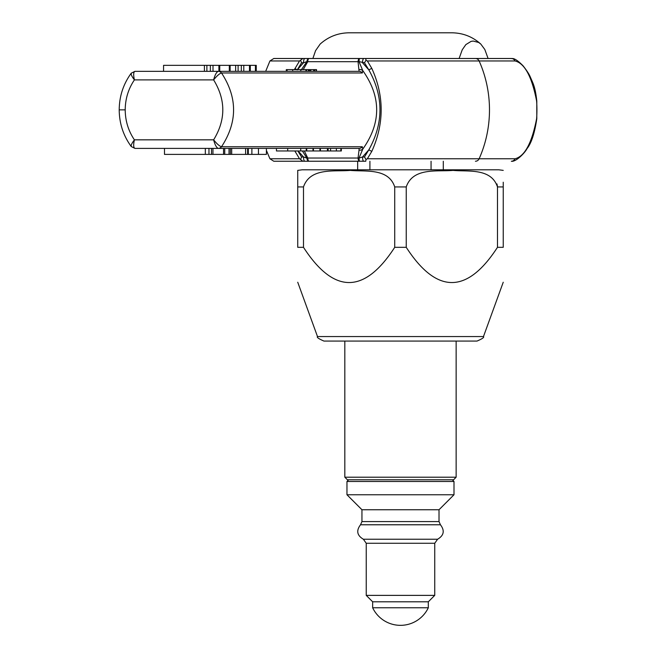<?xml version="1.0" encoding="UTF-8"?>
<svg xmlns="http://www.w3.org/2000/svg" width="656" height="656" viewBox="0 0 656 656"><rect width="100%" height="100%" fill="white"/><g stroke="black" fill="none" stroke-linecap="round" stroke-linejoin="round"><path stroke-width="0.98" d="M431.058 161.245L431.058 169.806M456.141 341.063L456.141 477.207L344.826 477.207L344.826 341.063M344.826 477.207L347.393 479.782L453.575 479.782L456.141 477.207M428.311 607.776L372.657 607.776A30.824 30.824 0 0 0 428.311 607.776L428.311 601.798L372.657 601.798L372.657 607.776M428.311 601.798L434.739 595.377L366.237 595.377L372.657 601.798M439.02 521.586L439.02 509.745L361.948 509.745L361.948 521.586L439.02 521.586L440.447 524.775L360.521 524.775C356.06 530.663 357.012 535.476 363.375 539.232L366.237 543.266L434.739 543.266L434.739 595.377M439.02 509.745L454.001 494.763L346.967 494.763L361.948 509.745M302.4 150.97L306.869 158.112L303.523 156.964L301.555 156.964L300.571 159.49L302.842 161.245L363.809 161.245A4.28 1.279 -90 0 1 362.53 156.964L359.021 158.112L362.776 149.125L362.317 146.747L221.515 146.747C237.595 122.164 237.595 97.572 221.515 72.98L362.317 72.98L362.776 70.602L359.021 61.615L364.49 62.771L365.974 60.245L365.777 58.491L304.802 58.491A4.28 1.279 90 0 0 303.523 62.771L306.869 61.615L301.235 69.921M364.49 62.771L368.844 69.913C383.678 96.481 383.678 123.115 368.844 149.814A4.28 0.64 28.6 0 0 371.804 151.356C384.285 123.623 384.285 95.965 371.804 68.38L367.344 60.959L479.126 60.959A4.28 4.084 -90 0 0 475.42 58.491L365.777 58.491M363.809 58.491A4.28 1.279 -90 0 0 362.53 62.771L368.844 69.913A4.28 0.64 -28.6 0 1 371.804 68.38M265.68 71.332L269.928 60.959L299.53 60.959L294.38 69.618M294.831 150.97L299.53 158.768L300.571 159.49M295.036 68.38A4.28 0.64 28.6 0 0 296.725 69.618M295.495 150.97A4.28 0.64 151.4 0 0 295.036 151.356M363.809 161.245L365.777 161.245L365.974 159.49L367.344 158.768L371.804 151.356M299.53 60.959L300.571 60.245L301.555 62.771L303.523 62.771L297.209 69.913L301.555 62.771M304.802 58.491L302.842 58.491L300.571 60.245M302.842 58.491L273.806 58.491L269.928 60.959M282.957 58.491L312.879 58.491L315.561 50.668L320.161 44.067C328.402 36.695 338.053 32.939 349.107 32.8L451.861 32.8C462.923 32.939 472.566 36.695 480.807 44.067L484.841 49.536L488.089 58.491M515.026 60.959C524.685 63.329 531.877 76.662 536.6 100.975A115.595 110.29 90 0 1 536.6 118.761C531.877 143.065 524.685 156.407 515.026 158.768L479.126 158.768A115.595 110.29 -90 0 0 479.126 60.959L515.026 60.959A4.28 4.084 90 0 0 511.327 58.491L475.42 58.491M365.777 161.245L293.396 161.245M359.308 58.491A4.28 1.279 90 0 0 358.061 61.697A4.28 1.164 177.6 0 1 359.021 61.615L359.308 58.491L493.517 58.491M303.195 69.618L307.746 61.697L358.061 61.697L359.078 71.332L218.243 71.332C216.464 72.07 214.922 74.923 213.635 79.893C216.824 75.916 219.432 73.611 221.466 72.98L221.515 72.98A4.28 4.116 -90 0 0 218.268 71.332M308.984 58.491A4.28 2.198 90 0 0 306.869 61.615A4.28 0.861 -168.9 0 1 307.746 61.697A4.28 1.279 -90 0 1 308.984 58.491M301.957 69.618A4.28 2.731 54.5 0 1 302.818 69.618M365.974 60.245L367.344 60.959M218.268 148.395A4.28 4.116 -90 0 0 221.515 146.747L221.466 146.747C219.432 146.124 216.824 143.812 213.635 139.835C214.922 144.812 216.464 147.666 218.243 148.395L359.078 148.395L359.037 150.052A4.28 3.772 -161.4 0 0 362.776 149.125C381.292 122.951 381.292 96.776 362.776 70.602A4.28 3.772 161.4 0 0 359.037 69.675M365.974 159.49L364.49 156.964L362.53 156.964L368.844 149.814L364.49 156.964M359.308 161.245L359.021 158.112A4.28 1.164 2.4 0 1 358.061 158.03A4.28 1.279 90 0 0 359.308 161.245M359.037 150.052L358.061 158.03L307.746 158.03L304.327 150.97M299.53 158.768L269.928 158.768L273.806 161.245L302.842 161.245M298.095 150.97L303.523 156.964A4.28 1.279 90 0 0 304.802 161.245M306.869 158.112A4.28 2.198 90 0 0 308.984 161.245A4.28 1.279 -90 0 1 307.746 158.03A4.28 0.861 -11.1 0 1 306.869 158.112M221.466 146.747A4.28 4.084 -90 0 1 218.243 148.395L134.931 148.395C133.463 147.666 133.291 144.812 134.406 139.835C131.397 143.812 130.495 146.124 131.708 146.747M131.708 72.98C130.495 73.611 131.397 75.916 134.406 79.893C133.291 74.923 133.463 72.07 134.931 71.332L218.899 71.332L218.899 65.338L250.231 65.338L249.469 65.338L249.469 71.332M251.879 148.395L251.879 154.39L266.41 154.39L266.41 148.395M247.624 148.395L247.624 154.39L251.879 154.39M248.312 148.395L248.312 154.39M208.969 148.395L208.969 154.39L247.624 154.39M229.026 148.395L229.026 154.39M230.354 148.395L230.354 154.39M164.484 148.395L164.484 154.39L208.969 154.39M205.328 148.395L205.328 154.39M258.448 148.395L258.448 154.39M330.558 148.395L330.558 150.97L341.333 150.97L341.333 148.395M327.426 148.395L327.426 150.97L330.558 150.97M276.455 148.395L276.455 150.97L327.426 150.97M328.139 148.395L328.139 150.97M336.364 148.395L336.364 150.97M241.326 71.332L241.326 65.338M243.794 71.332L243.794 65.338M235.652 71.332L235.652 65.338M238.112 71.332L238.112 65.338M210.355 71.332L210.355 65.338L218.899 65.338M213.003 71.332L213.003 65.338M163.565 71.332L163.565 65.338L210.355 65.338M204.41 71.332L204.41 65.338M206.878 71.332L206.878 65.338M250.305 71.332L250.305 65.338L256.193 65.338M286.328 71.332L286.328 69.618L313.642 69.618M313.609 69.618L313.609 71.332L313.625 69.618L316.34 69.618L316.044 71.332M306.09 69.618L306.098 71.332M306.516 71.332L306.516 69.618M309.263 71.332L309.263 69.618M286.328 69.618L286.549 71.332M287.115 71.332L287.115 69.618M292.715 71.332L292.715 69.618M459.118 58.491L462.226 49.815L465.834 44.616L471.074 41.385L473.173 41.057L478.667 42.468L480.807 44.067M503.234 182.22L503.234 247.32L497.478 247.32L497.478 186.927C491.147 167.739 467.851 171.856 453.009 170.388C437.798 171.88 413.075 167.042 406.244 186.927L406.244 247.32L394.723 247.32L394.723 186.927C388.393 167.739 365.105 171.856 350.255 170.388C335.044 171.88 310.321 167.042 303.49 186.927L303.49 247.32L297.734 247.32C297.734 294.282 297.734 294.282 297.734 247.32C297.734 294.282 297.734 294.282 297.734 247.32L297.734 170.38L302.145 169.806L498.822 169.806L503.234 170.38M496.969 183.934L497.461 186.501M503.234 247.32C503.234 294.282 503.234 294.282 503.234 247.32C503.234 294.282 503.234 294.282 503.234 247.32M406.244 247.32C436.658 294.282 467.064 294.282 497.478 247.32M303.49 247.32C333.904 294.282 364.31 294.282 394.723 247.32M317.496 336.553C316.512 337.282 318.66 338.783 323.933 341.063L477.035 341.063C482.283 338.816 484.431 337.315 483.472 336.553L317.496 336.553L297.734 282.244M369.91 169.806L369.91 161.245M440.447 524.775C444.916 530.663 443.956 535.476 437.593 539.232L363.375 539.232M346.967 494.763L346.967 481.488L454.001 481.488L454.001 494.763M301.555 156.964L297.849 150.97M475.42 161.245A4.28 4.084 -90 0 0 479.126 158.768L367.344 158.768M515.026 158.768A4.28 4.084 90 0 1 511.327 161.245C515.837 162.204 525.03 152.758 526.924 148.764C531.352 143.32 534.64 133.316 536.797 118.744L536.6 118.761M511.327 58.491C511.787 59.229 513.328 55.932 523.086 65.813C526.768 70.528 529.121 74.144 530.163 76.662C533.156 83.689 535.181 86.502 536.797 100.991L536.6 100.975M279.251 158.768L297.275 158.768M359.078 71.332A4.28 4.116 90 0 1 362.317 72.98M362.317 146.747A4.28 4.116 90 0 1 359.078 148.395M134.406 139.835C128.379 130.929 125.312 120.934 125.206 109.864C125.312 98.785 128.379 88.798 134.406 79.893L213.635 79.893C225.853 99.876 225.853 119.851 213.635 139.835L134.406 139.835M125.206 109.864L119.203 109.864M221.466 72.98A4.28 4.084 -90 0 0 218.243 71.332M231.691 148.395L231.691 154.39M245.615 148.395L245.615 154.39M211.511 148.395L211.511 154.39M223.548 148.395L223.548 154.39M340.866 148.395L340.866 150.97M312.978 148.395L312.978 150.97M287.705 148.395L287.705 150.97M300.727 148.395L300.727 150.97M306.254 148.395L306.254 150.97M319.948 148.395L319.948 150.97M229.305 71.332L229.305 65.338M255.43 71.332L255.43 65.338M313.814 71.332L313.814 69.618M314.708 71.332L314.708 69.618M300.76 71.332L300.76 69.618M308.271 71.332L308.271 69.618M310.009 71.332L310.009 69.618M503.234 186.927L497.478 186.927M303.49 186.927L297.734 186.927M406.244 186.927L394.723 186.927M443.3 161.245L443.3 169.806M360.521 524.775L361.948 521.586M366.237 543.266L366.237 595.377M437.593 539.232L434.739 543.266M346.967 481.488L348.68 479.782M454.001 481.488L452.287 479.782M269.928 158.768L266.41 150.396M536.797 100.991L536.797 118.744M134.931 71.332L131.241 73.185C123.328 84.034 119.318 96.26 119.212 109.864C119.318 123.467 123.336 135.694 131.249 146.542L134.931 148.395M212.954 154.39L212.954 148.395M224.737 154.39L224.737 148.395M313.445 150.97L313.445 148.395M306.746 150.97L306.746 148.395M320.415 150.97L320.415 148.395M230.133 65.338L230.133 71.332M219.752 65.338L219.752 71.332M256.266 65.338L256.266 71.332M316.52 69.618L316.52 71.332M305.909 69.618L305.909 71.332M310.829 69.618L310.829 71.332M286.303 69.618L286.303 71.332M483.472 336.553L503.234 282.244M357.668 161.245L357.668 169.806"/></g></svg>

